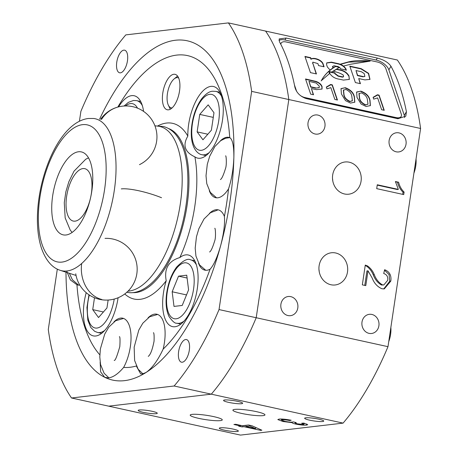 <?xml version="1.0" encoding="UTF-8"?>
<svg xmlns="http://www.w3.org/2000/svg" width="458" height="458" viewBox="0 0 458 458"><rect width="100%" height="100%" fill="white"/><g stroke="black" fill="none" stroke-linecap="round" stroke-linejoin="round"><path stroke-width="0.69" d="M224.374 430.159A9.652 1.311 -171.5 0 0 238.366 431.07A9.652 1.311 -171.5 0 0 233.265 429.123A9.652 1.311 -171.5 0 0 219.279 428.213A9.652 1.311 -171.5 0 0 224.374 430.159M309.751 420.186A9.652 1.311 -171.5 0 0 323.737 421.091A9.652 1.311 -171.5 0 0 318.642 419.144A9.652 1.311 -171.5 0 0 304.65 418.24A9.652 1.311 -171.5 0 0 309.751 420.186M228.656 402.376A9.652 1.311 -171.5 0 0 242.648 403.28A9.652 1.311 -171.5 0 0 237.547 401.334A9.652 1.311 -171.5 0 0 223.556 400.429A9.652 1.311 -171.5 0 0 228.656 402.376M143.28 412.349A9.652 1.311 -171.5 0 0 157.271 413.253A9.652 1.311 -171.5 0 0 152.176 411.307A9.652 1.311 -171.5 0 0 138.184 410.402A9.652 1.311 -171.5 0 0 143.28 412.349M369.034 333.361A9.652 8.547 83.3 0 0 371.57 333.487A9.652 8.547 83.3 0 0 379.012 324.338A9.652 8.547 83.3 0 0 371.862 314.446A9.652 8.547 83.3 0 0 369.331 314.32A9.652 8.547 83.3 0 0 361.883 323.468A9.652 8.547 83.3 0 0 369.034 333.361M396.17 151.804A9.652 8.547 83.3 0 0 398.7 151.936A9.652 8.547 83.3 0 0 406.143 142.787A9.652 8.547 83.3 0 0 398.998 132.894A9.652 8.547 83.3 0 0 396.462 132.763A9.652 8.547 83.3 0 0 389.019 141.911A9.652 8.547 83.3 0 0 396.17 151.804M315.075 133.994A9.652 8.547 83.3 0 0 317.606 134.125A9.652 8.547 83.3 0 0 325.054 124.977A9.652 8.547 83.3 0 0 317.904 115.084A9.652 8.547 83.3 0 0 315.367 114.952A9.652 8.547 83.3 0 0 307.925 124.101A9.652 8.547 83.3 0 0 315.075 133.994M287.945 315.545A9.652 8.547 83.3 0 0 290.475 315.676A9.652 8.547 83.3 0 0 297.918 306.528A9.652 8.547 83.3 0 0 290.767 296.635A9.652 8.547 83.3 0 0 288.237 296.503A9.652 8.547 83.3 0 0 280.794 305.652A9.652 8.547 83.3 0 0 287.945 315.545M241.458 413.385A16.213 2.198 -171.5 0 0 264.959 414.908A16.213 2.198 -171.5 0 0 256.394 411.639A16.213 2.198 -171.5 0 0 232.893 410.116A16.213 2.198 -171.5 0 0 241.458 413.385M198.766 418.372A16.213 2.198 -171.5 0 0 222.273 419.894A16.213 2.198 -171.5 0 0 213.709 416.625A16.213 2.198 -171.5 0 0 190.207 415.103A16.213 2.198 -171.5 0 0 198.766 418.372M344.502 193.974A16.213 14.364 83.3 0 0 348.756 194.192A16.213 14.364 83.3 0 0 361.259 178.826A16.213 14.364 83.3 0 0 349.248 162.206A16.213 14.364 83.3 0 0 344.994 161.989A16.213 14.364 83.3 0 0 332.485 177.355A16.213 14.364 83.3 0 0 344.502 193.974M332.777 180.899A16.213 14.364 83.3 0 0 332.508 178.609M330.934 284.75A16.213 14.364 83.3 0 0 335.187 284.968A16.213 14.364 83.3 0 0 347.691 269.602A16.213 14.364 83.3 0 0 335.68 252.982A16.213 14.364 83.3 0 0 331.426 252.764A16.213 14.364 83.3 0 0 318.923 268.13A16.213 14.364 83.3 0 0 330.934 284.75M319.209 271.674A16.213 14.364 83.3 0 0 318.945 269.384M282.907 421.509L277.817 419.568L279.122 419.099C281.956 418.864 285.975 419.247 291.173 420.255L289.696 420.547C286.445 419.912 283.937 419.66 282.18 419.791L281.395 420.06L284.762 421.303C288.019 421.978 290.584 422.242 292.456 422.099L293.269 421.875L296.2 422.585L295.044 422.934L297.374 423.827L303.408 424.423L304.072 424.188L301.645 423.232L303.814 423.095L307.73 424.686L306.585 425.104C304.015 425.339 300.374 424.995 295.668 424.068C293.206 423.501 292.067 423.037 292.244 422.66L282.907 421.509L283.004 420.868M292.238 422.705L292.33 422.11M343.088 423.112L240.479 435.1L108.701 406.154L211.31 394.166L343.088 423.112A216.165 95.894 102.4 0 0 387.983 346.677L256.205 317.732L288.815 99.535L420.593 128.48L387.983 346.677M240.496 425.946L233.912 424.497L235.738 424.285L242.322 425.728L248.522 425.007L251.992 425.768L261.873 430.211L260.596 430.36L243.965 426.707L242.139 426.919L238.675 426.158L240.496 425.946L240.587 425.35M404.111 192.091L403.733 194.587L376.705 188.65L377.283 184.769L398.345 189.394L395.403 181.54L398.603 182.238C399.553 186.154 401.391 189.435 404.111 192.091L403.04 192.211L402.719 194.364M372.119 277.937L368.003 270.815L365.793 285.615L362.324 284.859L365.284 265.073L367.625 266.006C370.568 268.165 372.789 271.056 374.289 274.674C376.029 279.288 378.766 282.695 382.499 284.882L383.815 284.956L387.697 280.325C388.132 276.741 386.804 274.474 383.707 273.523L384.628 269.722C389.518 271.588 391.573 275.378 390.806 281.098L384.285 288.901L381.955 288.769C377.415 286.817 374.134 283.204 372.119 277.937M420.593 128.48A216.165 95.894 102.4 0 0 397.349 60.009L265.577 31.064A216.165 95.894 102.4 0 1 288.815 99.535L256.205 317.732A216.165 95.894 102.4 0 1 211.31 394.166L108.701 406.154L71.534 397.991A216.165 95.894 102.4 0 1 48.29 329.52L57.313 269.138M406.418 111.758A216.165 95.894 -77.6 0 0 390.972 66.261C388.327 62.465 383.77 59.735 377.312 58.069L286.084 38.031L279.162 38.919L279.472 41.77A216.165 95.894 102.4 0 1 294.912 87.266C296.492 92.877 300.414 96.69 306.677 98.693L397.905 118.731L405.805 116.183L406.418 111.758L404.311 115.347L388.865 69.851A11.582 6.143 30.4 0 0 376.155 60.038L284.928 40.001A11.582 6.143 30.4 0 0 278.951 40.378M377.232 185.118L397.281 189.52L398.345 189.394M395.483 181.912L398.603 182.238M397.533 182.364C398.489 186.28 400.321 189.56 403.04 192.211M364.774 285.397L366.938 270.941L368.003 270.815M365.221 265.474L366.56 266.132L367.625 266.006M366.56 266.132C369.503 268.291 371.724 271.176 373.218 274.8L374.289 274.674M373.218 274.8C374.965 279.414 377.701 282.815 381.434 285.002L382.499 284.882M381.434 285.002L383.815 284.956M384.514 270.209L389.071 274.554L389.741 281.218L390.806 281.098M389.741 281.218L383.747 288.941M289.782 419.986L289.696 420.547M282.288 419.053L282.18 419.791M306.751 423.988L306.585 425.104M295.765 423.41L295.668 424.068M260.699 429.684L260.596 430.36M244.143 425.516L243.965 426.707M242.316 425.728L242.139 426.919M249.736 426.032L245.786 426.49L255.524 428.631L249.736 426.032L249.845 425.299M245.963 425.305L245.786 426.49M255.701 427.434L255.524 428.631M404.609 117.574A11.582 6.143 30.4 0 0 404.311 115.347M185.667 339.533A11.582 5.135 -77.6 0 0 178.78 350.639A11.582 5.135 -77.6 0 0 181.488 362.192A11.582 5.135 -77.6 0 0 182.273 362.226A11.582 5.135 -77.6 0 0 189.165 351.12A11.582 5.135 -77.6 0 0 186.458 339.567A11.582 5.135 -77.6 0 0 185.667 339.533M123.809 50.145A11.582 5.135 -77.6 0 0 116.922 61.252A11.582 5.135 -77.6 0 0 119.63 72.799A11.582 5.135 -77.6 0 0 120.42 72.839A11.582 5.135 -77.6 0 0 127.307 61.733A11.582 5.135 -77.6 0 0 124.599 50.18A11.582 5.135 -77.6 0 0 123.809 50.145M100.147 362.083L100.646 371.844L104.682 377.272L108.414 377.919C113.115 377.352 118.187 373.854 123.631 367.425A30.881 13.7 -77.6 0 0 131.034 336.653A30.881 13.7 -77.6 0 0 122.738 318.195A30.881 13.7 -77.6 0 0 120.637 318.098A30.881 13.7 -77.6 0 0 114.013 321.819M136.616 366.555L140.68 373.905L142.484 373.94L146.113 372.434A173.702 77.058 102.4 0 1 124.53 380.65A173.702 77.058 102.4 0 1 104.682 377.272A173.702 77.058 102.4 0 1 65.992 272.195M198.474 263.195A30.881 13.7 -77.6 0 0 204.875 270.146A30.881 13.7 -77.6 0 0 206.982 270.243A30.881 13.7 -77.6 0 0 210.073 269.212A159.298 70.669 102.4 0 1 163.14 349.116A30.881 13.7 -77.6 0 0 156.802 314.217A30.881 13.7 -77.6 0 0 154.701 314.119A30.881 13.7 -77.6 0 0 148.077 317.835M66.668 271.022L70.4 279.964L76.955 284.767A30.881 13.7 -77.6 0 0 77.746 284.996A30.881 13.7 -77.6 0 0 79.806 285.099M209.3 190.757A30.881 13.7 -77.6 0 0 215.707 197.701A30.881 13.7 -77.6 0 0 217.808 197.799A30.881 13.7 -77.6 0 0 228.525 188.862A159.298 70.669 102.4 0 1 224.403 216.428A30.881 13.7 -77.6 0 0 218.128 209.821A30.881 13.7 -77.6 0 0 216.027 209.724A30.881 13.7 -77.6 0 0 209.403 213.445M86.207 292.673A36.669 16.27 -77.6 0 0 93.272 335.88A36.669 16.27 -77.6 0 0 95.774 335.995A36.669 16.27 -77.6 0 0 118.09 297.752M166.214 280.754A36.669 16.27 -77.6 0 0 172.506 326.623A36.669 16.27 -77.6 0 0 175.008 326.737A36.669 16.27 -77.6 0 0 196.814 291.569A36.669 16.27 -77.6 0 0 188.244 254.992A36.669 16.27 -77.6 0 0 185.748 254.877A36.669 16.27 -77.6 0 0 179.839 257.562C168.51 260.957 163.97 268.686 166.214 280.754A89.94 39.898 102.4 0 1 140.177 299.314A89.94 39.898 102.4 0 1 124.765 293.956M194.885 156.865A36.669 16.27 -77.6 0 0 197.69 158.13A36.669 16.27 -77.6 0 0 200.186 158.245A36.669 16.27 -77.6 0 0 221.998 123.07A36.669 16.27 -77.6 0 0 213.422 86.493A36.669 16.27 -77.6 0 0 210.926 86.379A36.669 16.27 -77.6 0 0 187.837 136.095C182.433 145.226 184.78 152.153 194.885 156.865A89.94 39.898 102.4 0 1 179.839 257.562M99.598 119.189A173.702 77.058 102.4 0 1 189.251 41.294A173.702 77.058 102.4 0 1 233.866 157.363C233.958 145.988 232.584 139.404 229.744 137.612A30.881 13.7 -77.6 0 0 228.954 137.377A30.881 13.7 -77.6 0 0 226.853 137.28A30.881 13.7 -77.6 0 0 220.229 141.001M173.811 74.27A18.143 8.049 -77.6 0 0 163.019 91.669A18.143 8.049 -77.6 0 0 167.262 109.765A18.143 8.049 -77.6 0 0 168.498 109.823A18.143 8.049 -77.6 0 0 179.29 92.419A18.143 8.049 -77.6 0 0 175.048 74.328A18.143 8.049 -77.6 0 0 173.811 74.27M143.577 111.391A36.669 16.27 -77.6 0 0 134.188 95.751A36.669 16.27 -77.6 0 0 131.692 95.636A36.669 16.27 -77.6 0 0 118.582 106.874M154.913 125.79L157.976 126.156A84.123 37.321 102.4 0 1 179.559 208.545A84.123 37.321 102.4 0 1 129.202 291.019A84.123 37.321 102.4 0 1 128.057 291.122M168.607 128.561A84.152 37.333 102.4 0 1 185.507 214.441A84.152 37.333 102.4 0 1 135.957 292.53A84.152 37.333 102.4 0 1 132.58 292.61M157.529 126.036A89.94 39.898 102.4 0 1 166.517 123.059A89.94 39.898 102.4 0 1 187.837 136.095M66.038 234.983A42.462 18.835 102.4 0 1 63.147 234.851A42.462 18.835 102.4 0 1 53.22 192.497A42.462 18.835 102.4 0 1 78.473 151.77A42.462 18.835 102.4 0 1 81.364 151.907A42.462 18.835 102.4 0 1 91.291 194.255A42.462 18.835 102.4 0 1 66.038 234.983M136.352 365.982A159.298 70.669 102.4 0 1 130.02 367.276A159.298 70.669 102.4 0 1 123.631 367.425M99.827 354.824A159.298 70.669 102.4 0 1 76.955 284.767M117.826 107.075A159.298 70.669 102.4 0 1 229.744 137.612M210.073 269.212C213.772 265.216 217.31 257.299 220.699 245.465A173.702 77.058 102.4 0 1 146.113 372.434C152.171 368.186 157.844 360.412 163.14 349.116M228.405 22.9L265.577 31.064A216.165 95.894 102.4 0 1 288.815 99.535L251.648 91.371A216.165 95.894 102.4 0 0 228.405 22.9L125.801 34.888A216.165 95.894 102.4 0 0 80.9 111.323L79.417 121.256M219.039 309.574L256.205 317.732A216.165 95.894 102.4 0 1 211.31 394.166L174.137 386.002A216.165 95.894 102.4 0 0 219.039 309.574L251.648 91.371M228.525 188.862C231.616 179.622 233.397 169.122 233.866 157.363A173.702 77.058 102.4 0 1 220.699 245.465C223.779 233.488 225.015 223.807 224.403 216.428M71.534 397.991L174.137 386.002M416.036 158.978A16.213 7.191 102.4 0 1 413.918 173.141M213.978 112.748L208.167 104.842L199.745 114.408L197.135 131.881L202.946 139.782L211.367 130.215L213.978 112.748M207.835 134.228L197.135 131.881M213.285 117.38L199.745 114.408M178.654 78.003A15.44 6.847 -77.6 0 0 174.103 78.953A15.44 6.847 -77.6 0 0 167.846 91.319A15.44 6.847 -77.6 0 0 168.344 105.163A15.44 6.847 -77.6 0 0 169.443 106.817A15.44 6.847 -77.6 0 0 172.076 107.933M350.513 103.073L345.492 100.617L341.41 93.97L341.027 88.594L345.303 87.713C350.565 89.711 353.599 92.751 354.406 96.827L354.807 102.168L350.513 103.073M300.219 95.419A7.717 4.093 30.4 0 0 304.988 97.571L396.222 117.609A7.717 4.093 30.4 0 0 401.162 116.464A7.717 4.093 30.4 0 0 401.26 114.042L385.819 68.545A7.717 4.093 30.4 0 0 377.346 62.002L286.113 41.964A7.717 4.093 30.4 0 0 281.172 43.109A7.717 4.093 30.4 0 0 280.857 44.397M294.437 84.907L296.515 91.033A7.717 4.093 30.4 0 0 296.681 91.457M318.568 65.586L324.081 66.799L323.153 64.057C321.957 59.821 313.541 57.061 311.142 59.025L310.69 57.697L304.936 56.437L310.432 72.622L316.455 73.944L312.837 63.29L312.831 62.151L317.892 63.588L318.568 65.586M321.321 80.654L329.691 73.457L328.901 71.511L331.552 72.089L339.578 67.309L335.943 66.152C329.434 69.851 324.556 74.688 321.321 80.654M332.932 67.887L332.554 66.776L333.939 65.734L338.25 66.61L340.071 67.824L340.391 68.774L346.311 70.074L345.973 68.998C344.49 66.399 342 64.635 338.496 63.708L331.369 62.145L326.737 62.866L326.565 64.624L327.378 67.011L330.063 70.045L333.149 67.75L332.674 66.278M355.391 82.572L360.463 83.682L358.717 78.547L364.877 79.898L369.99 79.383L368.616 73.36L361.179 68.643L349.815 66.147L355.391 82.572M343.592 76.034C343.626 76.847 342.985 77.047 341.657 76.646L338.302 75.908L335.113 73.543L334.89 72.879L329.044 71.597L329.84 73.486C331.947 76.772 335.239 78.696 339.71 79.263L343.46 80.087L349.345 79.394L348.967 75.913C346.935 72.358 343.517 70.246 338.72 69.593L336.584 69.124L332.909 71.271C336.756 71.889 340.202 73.137 343.248 75.015L343.494 76.641M340.22 64.183L343.506 66.049L350.628 64.252L370.15 61.132C362.135 60.158 354.944 60.404 348.578 61.876L340.22 64.183M311.429 88.549L313.541 94.772L310.684 94.142L305.532 78.976L316.037 81.415C319.192 82.566 321.207 84.312 322.089 86.648L322.048 89.041L316.398 89.642L311.429 88.549L313.261 94.709M330.63 84.49L332.308 84.856L337.454 100.021L334.855 99.455L330.842 87.638L326.92 88.846L326.314 87.054L330.63 84.49M366.108 106.496L361.087 104.04L357.005 97.399L356.622 92.018L360.898 91.136C366.16 93.134 369.194 96.174 370.001 100.25L370.402 105.592L366.108 106.496M377.415 94.766L379.092 95.132L384.239 110.298L381.64 109.731L377.627 97.909L373.705 99.123L373.098 97.325L377.415 94.766M281.172 43.109L280.84 43.676A7.717 4.093 30.4 0 0 280.674 44.037M305.08 98.23L395.889 118.175A7.717 4.093 30.4 0 0 400.83 117.03L401.162 116.464M316.169 73.881L312.837 63.29M312.671 63.57L312.757 62.317M323.8 66.736L322.987 64.338C321.791 60.101 313.375 57.342 310.976 59.305L310.524 57.983L305.057 56.781M310.524 57.983L310.69 57.697M339.412 67.595L335.777 66.433L335.943 66.152M335.777 66.433C329.268 70.137 324.39 74.969 321.155 80.934M329.525 73.738L328.901 71.511M329.182 73.097L329.348 72.811M332.554 66.776L332.56 66.416M346.145 70.355L345.807 69.278C344.33 66.679 341.834 64.916 338.33 63.988L331.203 62.425L326.663 63.009M369.898 79.52L368.387 73.532L361.013 68.923L349.935 66.49M360.177 83.619L358.717 78.547M362.856 76.795L364.866 76.389L364.207 73.566L361.402 71.74L356.003 70.555L357.458 75.61L362.856 76.795L364.757 76.509M357.458 75.61L357.624 75.33L363.022 76.515M356.003 70.555L357.624 75.33M349.259 79.526L348.967 75.913M348.801 76.2C346.769 72.639 343.357 70.532 338.554 69.874L336.418 69.404L336.584 69.124M343.426 76.32C343.46 77.127 342.819 77.333 341.491 76.933L338.136 76.194L334.947 73.824L334.724 73.165L329.159 71.94M334.724 73.165L334.89 72.879M338.136 76.194L338.302 75.908M336.418 69.404L333.075 71.334M369.056 61.24L348.412 62.156L340.054 64.463M305.652 79.326L315.871 81.701L316.037 81.415M315.871 81.701C319.026 82.846 321.041 84.593 321.922 86.934L322.089 86.648M321.922 86.934L321.957 89.184M315.556 88.159L319.266 87.558L319.249 86.081L316.209 83.064L308.984 81.358L310.667 87.083L315.556 88.159L319.169 87.696M308.984 81.358L310.833 86.802L315.722 87.873M330.499 84.782L332.142 85.142L332.308 84.856M332.142 85.142L337.168 99.964M326.394 87.289L330.35 85.028M340.947 88.743L345.303 87.713M345.137 87.993C350.399 89.991 353.433 93.031 354.24 97.107L354.406 96.827M354.24 97.107L354.721 102.306M349.757 101.607L352.391 100.674L351.807 96.249C351.429 93.403 349.454 91.136 345.864 89.459L343.357 90.186L343.844 94.817C344.21 97.651 346.179 99.913 349.757 101.607L352.294 100.812M343.523 89.905L344.01 94.537C344.376 97.371 346.345 99.632 349.923 101.321M356.542 92.172L360.898 91.136M360.732 91.423C365.994 93.421 369.028 96.455 369.835 100.531L370.001 100.25M369.835 100.531L370.316 105.735M365.352 105.031L367.986 104.103L367.402 99.672C367.024 96.827 365.049 94.566 361.459 92.882L358.952 93.609L359.438 98.247C359.805 101.075 361.774 103.342 365.352 105.031L367.889 104.235M359.118 93.329L359.604 97.96C359.971 100.794 361.94 103.056 365.518 104.75M359.438 98.247L359.604 97.96M377.283 95.058L378.926 95.419L379.092 95.132M378.926 95.419L383.953 110.241M373.178 97.56L377.134 95.304M94.497 297.757L92.722 309.631L98.527 317.531L106.949 307.971L108.134 300.042M103.416 311.978L92.722 309.631M390.851 327.476A16.213 7.191 102.4 0 1 390.577 334.466A16.213 7.191 102.4 0 1 388.739 341.634M182.221 305.457L188.587 289.845L186.744 275.195L178.528 276.157L172.162 291.769L174.006 306.413L182.221 305.457M186.52 294.923L172.162 291.769M187.104 278.04L178.528 276.157M284.928 40.001L286.084 38.031M376.155 60.038L377.312 58.069M388.865 69.851L390.972 66.261M60.284 270.346C52.098 267.77 45.852 260.465 41.535 248.436C38.581 239.454 37.201 228.983 37.407 217.023C37.585 207.182 38.793 197.123 41.02 186.847C48.84 151.569 67.04 121.107 88.388 118.479L93.644 118.479A77.82 34.522 102.4 0 1 113.607 194.69A77.82 34.522 102.4 0 1 67.028 270.981A77.82 34.522 102.4 0 1 60.284 270.346L76.045 275.458M61.985 262.091A70.126 31.11 -77.6 0 0 104.567 189.601A70.126 31.11 -77.6 0 0 82.526 124.662A70.126 31.11 -77.6 0 0 39.943 197.152A70.126 31.11 -77.6 0 0 61.985 262.091M84.438 213.319A26.827 11.902 -77.6 0 0 90.793 176.084A26.827 11.902 -77.6 0 0 73.589 176.404A26.827 11.902 -77.6 0 0 67.229 213.634A26.827 11.902 -77.6 0 0 84.438 213.319M101.51 119.418A30.881 29.129 -104.4 0 1 118.399 106.92A30.881 30.881 0 0 0 100.646 119.315M121.284 188.902A30.881 6.235 16.5 0 1 161.537 197.724M81.684 263.516A30.881 24.944 87.7 0 0 101.768 299.475M209.22 152.594A32.426 14.381 102.4 0 1 204.188 154.827A32.426 14.381 102.4 0 1 201.978 154.724C198.852 154.432 190.379 149.526 191.347 129.992C192.246 117.546 195.732 107.075 201.801 98.59C205.825 93.776 209.443 91.319 212.672 91.234L215.89 91.382A32.426 14.381 102.4 0 1 221.575 96.352M209.741 94.325A28.562 12.669 -77.6 0 0 192.394 123.849A28.562 12.669 -77.6 0 0 201.371 150.304A28.562 12.669 -77.6 0 0 218.718 120.775A28.562 12.669 -77.6 0 0 209.741 94.325M304.988 97.571L304.69 98.081M396.222 117.609L395.889 118.175M341.491 76.933L341.657 76.646M140.698 101.533L136.656 100.64A32.426 14.381 102.4 0 1 142.341 105.609M137.509 108.151A28.562 12.669 -77.6 0 0 125.549 105.958M104.802 330.35A32.426 14.381 102.4 0 1 99.77 332.577A32.426 14.381 102.4 0 1 97.565 332.474L101.607 333.361M89.321 295.015A28.562 12.669 -77.6 0 0 96.959 328.054A28.562 12.669 -77.6 0 0 114.219 299.063M184.036 321.092A32.426 14.381 102.4 0 1 176.799 323.216C174.979 323.56 172.391 321.339 169.036 316.547C166.111 310.341 165.355 302.326 166.775 292.519C168.401 282.294 171.676 273.821 176.605 267.1C183.085 260.505 187.786 258.094 190.711 259.881A32.426 14.381 102.4 0 1 196.39 264.844M193.539 289.267A28.562 12.669 -77.6 0 0 184.557 262.818A28.562 12.669 -77.6 0 0 167.21 292.347A28.562 12.669 -77.6 0 0 176.193 318.797A28.562 12.669 -77.6 0 0 193.539 289.267M281.395 420.06L281.55 419.024M295.044 422.934L295.135 422.328M304.072 424.188L304.221 423.198M88.497 157.855L85.715 159.252L74.024 171.166L68.843 181.757L65.849 191.839L64.275 202.705L65.173 217.934L70.24 230.099L72.118 232.435M139.455 164.662A30.881 30.881 0 0 0 118.399 106.92M157.186 126.059L163.105 126.465C170.765 128.314 176.765 133.931 181.105 143.297C192.858 167.382 188.828 216.525 172.866 251.368C167.491 263.344 161.348 273.002 154.432 280.348C143.297 291.803 133.364 293.939 126.7 292.204M75.747 273.792A30.881 30.881 0 0 0 107.538 300.07A30.881 30.881 0 0 0 137.142 267.964A30.881 30.881 0 0 0 105.037 238.36M78.593 285.122L72.353 279.695L69.393 273.3M142.919 373.854L138.161 369.234L134.623 360.509L134.16 347.17L138.797 330.098L142.816 323.211L149.686 316.77L157.626 314.457M153.464 332.668C154.06 333.143 154.254 335.977 154.06 341.176C152.377 349.735 150.442 354.801 148.255 356.381M229.767 137.623L225.599 138.27L220.704 140.663L214.859 146.52L209.678 156.287L207.291 164.325L206.014 175.735L206.77 183.669L210.314 192.4L216.554 197.827M225.617 155.834C226.292 155.52 226.83 165.12 225.525 168.452C223.424 175.248 221.718 178.941 220.407 179.547M108.907 377.861L104.098 373.218L100.554 364.488L99.798 356.937L100.388 348.87L104.733 334.082L108.746 327.189L115.622 320.749L123.563 318.436M119.401 336.647C120.059 336.659 120.196 339.979 119.807 346.603C116.956 356.53 115.084 361.116 114.191 360.36M214.791 228.279C215.466 227.964 216.004 237.565 214.699 240.897C212.598 247.686 210.892 251.385 209.581 251.986M205.722 270.266L199.488 264.844L195.944 256.114L195.188 248.173L196.459 236.763L198.852 228.731L204.033 218.964L210.503 212.684L217.401 210.159M201.978 154.724L206.02 155.611M215.89 91.382L219.932 92.276M168.344 105.163L170.176 108.998M174.103 78.953L177.372 76.24M352.391 100.674L352.225 100.96M136.656 100.64L133.513 100.479L128.395 102.334L124.089 106.016M88.967 294.78L86.94 307.53L87.822 320.165L90.764 327.464L94.646 331.306L97.565 332.474M190.711 259.881L194.753 260.768M176.799 323.216L180.841 324.109"/></g></svg>
